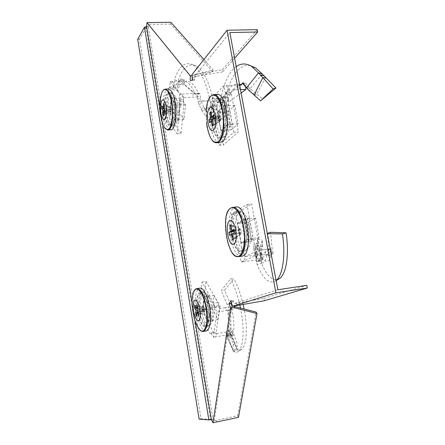 <?xml version="1.0" encoding="UTF-8"?>
<svg xmlns="http://www.w3.org/2000/svg" width="445" height="445" viewBox="0 0 445 445"><rect width="100%" height="100%" fill="white"/><g stroke="black" fill="none" stroke-linecap="round" stroke-linejoin="round"><path stroke-width="0.33" stroke-dasharray="2.23 1.67" d="M208.36 307.656C206.358 297.638 203.688 292.382 200.345 291.881C196.89 293.55 195.906 300.019 197.385 311.3C199.338 321.379 202.047 326.686 205.512 327.214C208.9 325.523 209.851 319.004 208.36 307.656M199.354 310.988C197.869 299.724 198.87 293.255 202.347 291.586C205.707 292.081 208.393 297.332 210.402 307.339C211.892 318.676 210.93 325.189 207.515 326.886C204.033 326.357 201.312 321.062 199.354 310.988M173.989 103.668C172.727 96.91 170.969 93.2 168.711 92.543C165.067 91.659 162.981 104.386 164.867 114.971C166.107 121.824 167.898 125.579 170.229 126.235C173.739 127.081 175.931 114.465 173.989 103.668M166.764 114.855C164.878 104.286 166.992 91.564 170.658 92.449C172.927 93.105 174.69 96.81 175.959 103.563C177.905 114.348 175.692 126.953 172.159 126.113C169.812 125.457 168.015 121.702 166.764 114.855M245.924 227.534C243.765 217.36 240.667 211.926 236.634 211.236C231.806 210.93 229.253 223.551 231.5 235.472C233.614 245.801 236.773 251.303 240.984 251.97C245.607 252.137 248.249 239.633 245.924 227.534M233.731 235.205C231.483 223.295 234.059 210.685 238.921 210.986C242.976 211.67 246.085 217.099 248.249 227.262C250.58 239.343 247.915 251.837 243.265 251.67C239.026 251.008 235.85 245.518 233.731 235.205M224.953 111.934C223.318 103.908 220.926 99.463 217.772 98.606C212.666 97.438 209.478 112.368 211.881 124.889C213.489 133.088 215.942 137.6 219.235 138.423C224.113 139.469 227.445 124.722 224.953 111.934M214.073 124.745C211.664 112.24 214.879 97.327 220.019 98.484C223.195 99.341 225.598 103.78 227.234 111.801C229.731 124.572 226.366 139.307 221.46 138.262C218.15 137.438 215.686 132.933 214.073 124.745M210.947 419.429L213.038 419.14L148.257 26.8L146.094 27.607L210.557 419.479L210.947 419.429M159.705 106.021L159.989 107.74M160.367 110.06L162.308 121.847M192.079 302.589L195.11 321.012M144.152 27.807L146.094 27.607M145.999 27.779L139.474 39.299L201.029 418.728L210.557 419.479M139.474 39.299L137.683 39.338M201.029 418.728L199.115 419.129M237.113 305.498L236.701 303.14L264.007 298.367L264.436 300.72M264.007 298.367L306.805 285.362M257.21 29.67L222.244 69.804L196.451 74.109L196.818 76.212L194.448 76.629L229.848 32.557M234.632 58.223L222.628 71.895L222.244 69.804M222.628 71.895L196.818 76.212M213.06 69.848L212.821 71.867L193.898 77.319L194.115 75.266L213.06 69.848L203.905 59.53M211.481 419.591L213.461 419.173L214.201 420.748L237.725 415.791L238.509 417.343M237.725 415.791L256.092 312.073M196.451 74.109L191.973 74.621M212.821 71.867L170.669 24.086L170.824 22.25M194.115 75.266L192.101 75.644M214.201 420.748L231.951 305.832L233.263 306.149M236.701 303.14L234.181 303.585L233.441 301.337L231.261 301.677M277.83 289.762L234.181 303.585M192.44 79.154L194.543 79.065L194.448 76.629M193.898 77.319L192.184 77.864L148.68 24.436L150.527 24.408L150.66 22.556M194.543 79.065L194.604 80.2L190.26 80.467M170.669 24.086L150.527 24.408M231.572 302.85L233.108 300.275L230.927 300.609M233.108 300.275L233.441 301.337M194.604 80.2L192.501 80.289M146.705 26.316L148.552 26.288L148.68 24.436M213.461 419.173L213.038 419.14M148.552 26.288L148.257 26.8M226.461 334.401L230.388 333.138L230.721 332.626L226.85 333.628L228.341 330.318L233.169 344.347L232.98 350.12L226.85 333.628L226.316 335.174L233.959 351.795L233.186 351.055L232.98 350.12L236.862 348.613L230.721 332.626L232.279 329.845L237.129 343.39L237.001 349.258L239.432 350.187L241.702 349.319C246.424 345.904 248.06 328.738 244.121 309.019M230.488 307.039L225.042 307.729L226.627 310.499L216.982 312.017L214.701 307.545L218.79 306.905L219.524 308.585L215.892 333.75L216.537 333.633L215.336 336.926L226.956 334.946L228.769 335.319L229.342 336.264L232.39 333.422L231.1 330.68L230.488 307.039L231.239 308.201L228.085 310.026L227.974 310.482L228.686 334.985C230.833 331.141 230.593 322.975 227.974 310.482M229.342 336.264L232.39 333.422C234.615 329.739 234.409 321.635 231.773 309.097L232.479 309.258L232.774 308.229L230.243 303.568L224.619 290.262L234.031 278.848L230.655 278.776L221.337 290.418L224.619 290.262M212.716 321.095L208.722 321.746L210.669 307.551L214.707 306.922L208.393 295.586L206.513 309.637L212.716 321.095L214.707 306.922M206.513 309.637L202.581 310.254L208.722 321.746M208.393 295.586L204.416 296.181L202.581 310.254M210.669 307.551L204.416 296.181M228.202 310.082L229.286 310.571L229.592 309.47L227.061 304.564L221.337 290.418M227.061 304.564L230.243 303.568M231.773 309.097L231.239 308.201M226.627 310.499L228.085 310.026M225.042 307.729L219.524 308.585M214.701 307.545L214.351 306.038L218.434 305.404L218.79 306.905M210.557 333.149L214.596 332.465L209.673 333.361L198.264 311.695L202.03 282.03L213.867 303.212L217.95 302.583L218.434 305.404M213.867 303.212L214.351 306.038M202.03 282.03L206.002 281.468L217.95 302.583M198.264 311.695L202.141 311.088L206.002 281.468M209.673 333.361L213.661 332.688L202.141 311.088M214.557 332.476L213.661 332.688M210.596 333.144L214.596 332.465M215.892 333.75L215.096 332.632M211.086 333.305L213.378 337.266L216.982 312.017M215.336 336.926L213.378 337.266M216.537 333.633L225.404 332.137L231.1 330.68M226.956 334.946L225.404 332.137M230.388 333.138L230.354 333.995L230.805 334.267L227.15 336.337L231.322 334.24L233.124 335.23L232.39 333.422M227.712 336.359L229.614 337.393L229.342 336.275M241.702 349.319L238.314 351.428C236.99 352.473 235.538 352.596 233.959 351.795L237.586 349.748L230.805 334.267L231.322 334.24M228.341 330.318L232.279 329.845M233.169 344.347L237.129 343.39M243.137 304.447C240.901 294.896 237.864 286.369 234.031 278.848M238.314 351.428C243.304 347.84 244.911 329.139 240.495 308.096M239.822 305.025C237.569 295.257 234.509 286.508 230.655 278.776M228.769 335.319L228.686 334.985M206.085 330.991C200.428 332.304 193.747 309.453 195.689 296.309C196.328 291.458 197.641 288.749 199.627 288.182M195.978 307.751L203.248 308.986L203.515 306.944L204.11 307.406L197.53 308.424M204.561 307.801L204.978 310.643L205.351 309.108L204.11 307.406M204.978 310.643L204.689 311.672L198.698 315.488M212.276 319.46C211.725 323.098 210.691 325.084 209.172 325.417C204.772 326.669 199.471 308.93 201.034 298.723C201.574 294.807 202.675 292.727 204.333 292.471C208.605 291.425 213.956 309.275 212.276 319.46M197.257 299.24C195.722 309.503 201.007 327.359 205.373 326.118C206.881 325.784 207.904 323.788 208.449 320.133C210.101 309.887 204.767 291.92 200.528 292.96C198.882 293.216 197.791 295.308 197.257 299.24M220.08 306.127L218.156 319.438L212.237 308.702L214.062 295.497L220.08 306.127L210.424 307.628L208.594 320.99L202.809 310.176L204.539 296.926L210.424 307.628M214.062 295.497L204.539 296.926M212.237 308.702L202.809 310.176M218.156 319.438L208.594 320.99M204.961 309.625L198.965 313.43M196.84 313.858L203.443 310.132L204.333 311.789L196.551 316.173M194.777 305.476L203.515 306.944M204.333 311.789L204.733 311.105L204.689 311.672M203.248 308.986L203.843 309.447L203.443 310.132M203.877 306.816L196.907 304.708M197.786 306.366L204.767 308.474M205.006 309.058L197.296 310.26M203.843 309.447L197.396 310.454M204.733 311.105L198.275 312.123M200.984 109.153L203.71 107.056L204.728 108.541L202.208 111.061L205.857 116.623L217.143 119.51L211.992 107.351L202.208 111.061L198.882 104.419L198.047 101.321L209.973 100.859L211.992 107.351L214.818 105.571L204.728 108.541L208.527 113.926L220.097 117.397L213.834 103.19L213.133 100.553C209.456 82.687 203.888 71.183 196.44 66.038C188.736 62.456 182.65 67.379 178.189 80.812L174.412 79.85L173.417 89.762L177.193 90.875L178.189 80.812M203.71 107.056L201.157 100.965L198.047 101.321L197.385 98.979L196.912 93.778L196.006 93.317L198.748 93.967L198.103 96.76L184.186 84.645L184.286 82.837L180.626 80.745L180.692 81.107L195.088 93.606C190.705 83.649 185.904 79.483 180.692 81.107M184.186 84.645L178.973 84.8L179.324 81.068L170.268 81.457L169.662 86.92L173.506 86.747L173.784 85.028L183.429 97.8L184.063 97.766L181.771 94.079L193.186 93.511L195.372 93.789L195.995 93.3L198.748 93.967C194.421 83.994 189.631 79.861 184.386 81.569L184.386 80.145L182.127 83.02C180.208 84.761 178.562 87.381 177.193 90.875M180.331 104.853L176.431 105.07L171.08 97.7L174.924 97.499L173.489 113.036L178.812 120.573L180.331 104.853L174.924 97.499M178.812 120.573L174.952 120.812L176.431 105.07M173.489 113.036L169.684 113.258L174.952 120.812M171.08 97.7L169.684 113.258M180.626 80.745L180.837 78.837L178.517 81.702C176.537 83.454 174.835 86.141 173.417 89.762M178.517 81.702L182.127 83.02M184.386 81.569L184.286 82.837M179.324 81.068L180.57 80.89M178.973 84.8L173.784 85.028M169.662 86.92L169.317 87.676L173.155 87.498L173.506 86.747M179.574 101.543L183.518 101.332L183.357 99.858L179.413 100.069L180.003 104.091L177.138 133.85L166.08 117.636L168.611 88.616L172.438 88.433L173.155 87.498M168.611 88.616L169.317 87.676M166.08 117.636L169.834 117.408L172.438 88.433M177.138 133.85L181.004 133.583L169.834 117.408M180.003 104.091L183.952 103.88L181.004 133.583M183.518 101.332L183.952 103.88M183.429 97.8L183.357 99.858M179.413 100.069L179.847 94.179L170.268 81.457M181.771 94.079L179.847 94.179M184.063 97.766L198.103 96.76M193.186 93.511L192.785 97.316M197.385 98.979L200.5 98.762L200.055 93.845L199.527 93.344L198.748 93.967M196.44 66.038L192.852 64.792C200.511 70.143 206.219 82.164 209.973 100.859L201.157 100.965L200.5 98.762M205.857 116.623L208.527 113.926M217.143 119.51L220.097 117.397M192.852 64.792C185.059 61.132 178.912 66.155 174.412 79.85M195.372 93.789L195.088 93.606M170.407 129.79L167.715 127.632C161.702 119.594 161.652 89.896 167.793 88.989M163.426 115.717L170.852 111.728L170.09 110.644L170.457 109.932L164.733 110.254M165.407 111.228L171.358 109.097L171.275 110.966L171.837 109.286L170.418 106.978L170.663 107.662L170.118 107.351L169.918 109.615L170.457 109.932M174.323 94.88C179.485 101.037 179.012 126.308 173.862 124.9L171.72 123.271C166.675 116.712 167.209 91.943 172.471 93.478L174.323 94.88M168.077 123.56L170.201 125.206C175.319 126.625 175.753 101.199 170.624 95.002L168.777 93.589C163.554 92.048 163.065 116.957 168.077 123.56M180.397 97.9L185.559 104.803L184.074 119.555L178.99 112.49L180.397 97.9L171.191 98.373L176.226 105.315L174.835 120.128L169.879 113.024L171.191 98.373M178.99 112.49L169.879 113.024M184.074 119.555L174.835 120.128M185.559 104.803L176.226 105.315M171.136 107.896L164.35 104.848M170.418 106.978L163.599 103.774M165.206 113.508L171.153 111.367L171.275 110.966M163.554 114.165L170.09 110.644M171.358 109.097L171.18 108.057M170.852 111.728L171.153 111.367M169.918 109.615L164.021 108.675M161.83 106.049L170.118 107.351M170.663 107.662L164.077 108.035M171.225 111.011L165.401 111.35M171.431 108.747L163.983 109.164M255.002 247.426L259.691 247.898L260.13 246.385L255.564 245.417L257.966 238.82L256.348 258.773L255.564 245.417L255.002 247.426L254.857 251.992L257.166 264.614L256.42 261.649L256.348 258.773L260.981 258.818L260.13 246.385L262.422 240.261L262.411 246.63L260.981 258.818L261.621 263.251C266.249 274.765 271.355 280.261 276.951 279.744M270.899 248.777L264.808 249.539L265.732 254.512L254.857 255.958L253.656 248.388L258.289 247.787L258.578 250.357L244.878 256.632L245.601 256.531L243.443 261.721L258.061 259.858L258.356 260.815L262.506 258.2L261.971 254.273L270.899 248.777L271.383 251.075L269.431 252.009L267.59 254.395L258.106 259.791C262.361 265.298 265.387 263.485 267.167 254.356M258.356 260.815L262.506 258.2C266.8 263.813 269.865 261.994 271.706 252.732L273.03 253.656L273.197 253.333L272.073 247.915L270.554 232.279M245.468 242.709L240.979 243.27L248.56 239.421L253.144 238.854L249.361 218.128L241.813 222.467L245.468 242.709L253.144 238.854M241.813 222.467L237.335 222.984L240.979 243.27M249.361 218.128L244.789 218.651L237.335 222.984M248.56 239.421L244.789 218.651M267.59 254.395L268.157 255.352L269.253 255.903L269.436 255.558L268.385 250.001C268.563 245.128 268.107 239.671 267.011 233.636L267.334 233.508M267.011 233.636L267.356 233.636M268.385 250.001L272.073 247.915M271.706 252.732L271.383 251.075M265.732 254.512L267.473 254.234M264.808 249.539L258.578 250.357M253.656 248.388L253.772 246.747L258.406 246.152L258.289 247.787M239.232 253.667L243.688 253.088L244.294 254.317L239.833 254.902L238.064 251.87L231.344 214.206L246.981 204.466L254.217 244.049L258.862 243.46L258.406 246.152M254.217 244.049L253.772 246.747M246.981 204.466L251.597 203.977L258.862 243.46M231.344 214.206L235.767 213.717L251.597 203.977M238.064 251.87L242.508 251.292L235.767 213.717M243.688 253.088L242.508 251.292M244.878 256.632L244.294 254.317M239.833 254.902L241.268 262.016L254.857 255.958M243.443 261.721L241.268 262.016M245.601 256.531L261.971 254.273M256.32 259.98L255.452 255.224M259.691 247.898L259.58 251.325L260.097 253.35L255.53 254.712L256.253 256.515L260.792 255.013L262.711 259.368L262.506 258.2M256.253 256.515L258.35 260.809M276.117 280.606L275.655 280.878C269.103 284.377 262.939 278.954 257.166 264.614L261.621 263.251L260.097 253.35L260.792 255.013M257.966 238.82L262.422 240.261M257.894 241.112L257.85 246.024L262.411 246.63M256.398 258.2L257.85 246.024M275.655 280.878L276.106 280.528M241.49 256.298C230.649 257.566 224.091 212.827 234.226 207.537L235.422 207.02M231.127 226.088L239.099 229.309L239.56 228.585L240.172 228.708L240.706 229.587L234.148 230.365M233.441 239.099L239.961 234.115L240.667 234.187L241.24 232.568L240.706 229.587M246.241 249.784L245.201 250.068C236.723 251.47 231.495 216.509 239.521 212.549L241.145 212.098C249.601 211.136 254.501 247.036 246.241 249.784M235.194 212.949C227.234 216.921 232.468 252.104 240.89 250.707L241.919 250.429C250.118 247.676 245.201 211.536 236.807 212.493L235.194 212.949M259.185 237.563L251.842 241.212L248.377 222.211L255.602 218.139L259.185 237.563L248.221 238.926L241.084 242.564L237.658 223.451L244.672 219.391L248.221 238.926M255.602 218.139L244.672 219.391M248.377 222.211L237.658 223.451M251.842 241.212L241.084 242.564M241.04 233.53L233.475 239.288M234.326 231.305L238.932 230.41L239.466 233.375L229.442 235.305M230.933 224.992L240.172 228.708M239.466 233.375L240.161 233.152L239.961 234.115M239.099 229.309L239.627 230.182L238.932 230.41M240.673 229.442L233.942 229.492M234.482 232.507L241.212 232.429M241.24 232.568L232.468 233.625M239.627 230.182L234.242 230.827M240.161 233.152L232.546 234.07M265.726 77.469L256.637 94.112L262.895 99.102M242.074 83.46L245.568 85.612C238.303 83.326 232.513 87.632 228.196 98.517L228.218 97.744L227.896 98.245L226.505 103.724L224.096 119.01L223.512 119.85L219.023 119.805L219.502 118.72L224.096 119.01M244.833 85.117L245.568 85.612L247.064 84.077L243.231 82.792M228.669 104.903L224.185 105.153L217.427 112.029L221.821 111.767L225.276 130.891L232.24 124.45L228.669 104.903L221.821 111.767M232.24 124.45L227.74 124.75L224.185 105.153M225.276 130.891L220.865 131.197L227.74 124.75M217.427 112.029L220.865 131.197M228.196 98.517L228.491 99.975L223.674 97.867L223.813 96.548L223.473 97.082L222.022 102.728L219.502 118.72M222.022 102.728L226.505 103.724M223.674 97.867L222.261 97.972L223.056 102.367L228.958 101.972L228.491 99.975M222.261 97.972L212.048 98.512L213.099 105.287L217.455 105.042L217.193 102.695L229.164 90.107L229.731 92.249L225.215 92.477L223.813 85.74L212.048 98.512M223.056 102.367L217.193 102.695M213.099 105.287L213.027 106.906L217.377 106.655L217.455 105.042M225.215 92.477L226.939 94.791L233.775 132.182L219.062 145.331L212.699 109.648L217.043 109.398L217.377 106.655M212.699 109.648L213.027 106.906M219.062 145.331L223.429 144.998L217.043 109.398M233.775 132.182L238.336 131.865L223.429 144.998M226.939 94.791L231.472 94.557L238.336 131.865M225.793 93.472L230.315 93.244L231.472 94.557M230.315 93.244L229.731 92.249M229.164 90.107L229.887 90.074L226.004 85.64L223.813 85.74M226.004 85.64L238.993 85.034L239.844 89.59L229.887 90.074M238.993 85.034L239.61 84.906M245.134 86.497L248.822 87.554L247.064 84.077M246.547 87.804L250.196 88.75L248.822 87.554M254.373 95.252L256.637 94.112L250.196 88.75L262.2 73.92M250.39 65.699C234.993 62.267 223.362 90.802 223.512 119.85M236.195 66.583C225.587 73.915 219.09 97.06 219.023 119.805M241.123 93.005L228.958 101.972M241.507 84.556L223.813 97.8C227.695 87.96 232.919 83.449 239.493 84.266M219.424 142.623C210.112 142.467 205.812 103.824 214.19 95.853L215.302 94.902M213.205 125.256L220.664 120.261L220.136 121.229L219.685 121.218L219.886 120.328L212.415 120.806M210.808 111.773L219.847 115.711L219.285 115.8L218.868 116.685L219.379 117.53L218.723 117.847L219.224 120.651L219.886 120.328M219.352 100.804L222.116 99.702C229.425 99.897 232.496 130.991 225.693 135.948L223.446 136.826C216.137 137.054 212.716 106.85 219.352 100.804M221.449 136.331C228.196 131.347 225.109 100.053 217.85 99.847L215.107 100.959C208.527 107.039 211.965 137.427 219.218 137.21L221.449 136.331M228.246 111.767L234.81 105.326L238.192 123.654L231.517 129.718L228.246 111.767L217.722 112.396L224.085 105.932L227.428 124.361L220.959 130.441L217.722 112.396M231.517 129.718L220.959 130.441M238.192 123.654L227.428 124.361M234.81 105.326L224.085 105.932M218.868 116.685L211.075 113.269M214.078 118.081L220.809 119.093L220.748 117.875L220.303 116.278L213.572 115.238M212.755 125.874L219.685 121.218M220.303 116.278L219.847 115.711M220.664 120.261L220.809 119.093M219.224 120.651L209.517 122.675M213.133 119.032L218.723 117.847M219.379 117.53L214.056 117.858M220.865 119.371L212.254 119.916M220.358 116.557L213.934 116.957M211.87 419.301L210.952 419.635M146.266 26.617L147.239 27.178M210.418 419.468L208.444 419.885M216.181 420.33L216.926 421.91M229.592 309.47L232.774 308.229M218.979 311.706L220.186 308.491M229.653 337.355L233.186 335.168M226.511 335.791L230.354 333.995M233.186 351.055L237.001 349.258M203.12 331.425L203.031 331.442C197.441 332.749 190.816 309.909 192.724 296.787C193.353 291.914 194.66 289.211 196.634 288.672M198.926 328.922L195.683 322.519C193.035 314.81 191.901 306.944 192.273 298.929L193.397 292.543M180.837 78.837L184.386 80.145M172.143 81.379L174.407 85.006M196.912 93.778L200.055 93.845M198.882 104.419L201.919 103.374M210.797 104.269L213.834 103.19M168.166 129.895L167.481 129.929L164.822 127.776C158.487 119.249 159.004 87.47 165.623 89.134M164.5 127.598L162.019 121.73C159.783 113.013 159.382 104.497 160.829 96.181L161.791 92.833M269.436 255.558L273.197 253.333M257.104 255.658L259.324 250.257M258.261 261.109L262.711 259.368M254.857 251.992L259.58 251.325M256.42 261.649L261.043 261.004M235.755 256.059C226.31 251.531 221.955 215.107 230.037 208.571M230.471 208.199L232.118 207.42M223.473 97.082L227.896 98.245M214.167 98.401L217.9 102.65M243.059 82.698L246.847 83.96M248.427 89.979L251.781 90.302M252.332 93.645L254.985 92.949M217.166 142.745L216.042 142.812C206.842 142.65 202.553 104.041 210.824 96.087L213.161 94.613M206.591 123.894L206.107 111.562L206.591 123.894C207.554 130.758 209.267 136.02 211.731 139.68M202.347 291.586L200.345 291.881M170.658 92.449L168.711 92.543M238.921 210.986L236.634 211.236M220.019 98.484L217.772 98.606M221.46 138.262L219.235 138.423M243.265 251.67L240.984 251.97M172.159 126.113L170.229 126.235M207.515 326.886L205.512 327.214M232.479 309.258L229.286 310.577M233.124 335.23L229.614 337.393M230.237 333.594L236.862 348.813M226.316 335.174L232.985 350.443M195.683 322.519C192.746 314.843 191.611 306.978 192.273 298.929L192.451 296.976M209.172 325.417L205.373 326.118M204.333 292.471L200.528 292.96M203.927 306.839L203.421 306.661M184.547 80.145L181.004 78.843M199.527 93.344L196.373 93.239M162.019 121.73L164.739 127.938M173.862 124.9L170.201 125.206M172.471 93.478L168.777 93.589M170.685 107.039L163.615 103.785M260.881 257.944L261.293 250.396L262.422 241.691M273.03 253.656L269.253 255.903M262.85 259.507L258.411 261.271M259.574 248.538L260.881 257.961M254.824 248.521L256.342 258.829M238.019 256.687L238.587 256.626M227.067 213.466C223.384 223.663 226.221 244.956 232.423 253.044M245.201 250.068L240.89 250.707M241.145 212.098L236.807 212.493M240.667 234.187L233.197 239.571M240.072 228.63L239.165 228.268M228.218 97.744L223.813 96.548M222.116 99.702L217.85 99.847M223.446 136.826L219.218 137.21M220.136 121.229L212.521 126.063M220.842 119.21L221.154 118.381L220.748 117.875M208.149 100.509L206.107 111.562"/><path stroke-width="0.67" d="M203.905 59.53L170.824 22.25L146.956 22.612L146.705 26.316L144.441 27.295L137.683 39.338L199.115 419.129L208.861 419.919L211.342 419.579L195.11 321.012M146.605 26.489L159.705 106.021M159.989 107.74L160.367 110.06M162.308 121.847L192.079 302.589M208.861 419.919L144.441 27.295M233.97 306.438L256.092 312.073L256.993 313.53L234.838 307.912L233.97 306.438L233.263 306.149M264.436 300.72L307.317 288.015L275.878 292.832L232.407 306.288L264.436 300.72M275.878 292.832L227.056 30.243L257.21 29.67L257.661 31.996L229.848 32.557L277.83 289.762L306.805 285.362L307.317 288.015M257.661 31.996L234.632 58.223M234.838 307.912L230.638 307.651L212.96 422.75L238.509 417.343L256.993 313.53M227.056 30.243L191.973 74.621L192.501 80.289L190.26 80.467L190.304 75.889L146.956 22.612M192.101 75.644L190.304 75.889M230.638 307.651L229.069 303.757L231.239 303.418L231.951 305.832M229.069 303.757L230.927 300.609L232.407 306.288M192.34 80.3L192.184 77.864M211.342 419.579L212.96 422.75M231.239 303.418L231.572 302.85M244.121 309.019L243.137 304.447M240.495 308.096L239.822 305.025M199.627 288.182L199.827 288.149C205.279 286.513 212.326 309.943 210.14 323.298C209.423 328.071 208.071 330.635 206.085 330.991L203.12 331.425M200.155 316.985C198.954 327.453 191.945 313.781 193.369 304.057C194.404 293.461 201.63 306.878 200.155 316.985M195.978 307.751L194.526 307.523L194.777 305.476L196.423 308.596L196.907 304.708L197.786 306.366L197.296 310.26L198.965 313.43L198.698 315.488L197.035 312.318L196.551 316.173L195.683 314.498L196.84 313.858M195.683 314.498L196.162 310.649L194.526 307.523M197.53 308.424L196.423 308.596M197.396 310.454L196.162 310.649M198.275 312.123L197.035 312.318M167.793 88.989L168.572 88.939L171.002 90.741C177.705 98.734 177.066 131.954 170.407 129.79L168.166 129.895M164.266 100.887C168.093 105.877 166.436 124.567 162.764 118.526C159.071 113.547 160.556 95.252 164.266 100.887M164.021 108.675L161.641 108.313L161.83 106.049L163.232 108.079L163.599 103.774L164.35 104.848L163.983 109.164L165.407 111.228L165.206 113.508L163.788 111.439L163.426 115.717L162.681 114.621L163.554 114.165M162.681 114.621L163.042 110.354L161.641 108.313M164.733 110.254L163.042 110.354M164.077 108.035L163.232 108.079M165.401 111.35L163.788 111.439M267.356 233.636L282.458 233.942L286.046 232.818L270.554 232.279L267.334 233.508M276.951 279.744L279.499 278.62C286.057 274.348 289.528 255.113 286.046 232.818M276.106 280.528C282.514 275.65 285.824 256.303 282.458 233.942M235.422 207.02L236.217 206.919C247.103 205.139 253.661 252.576 242.909 255.953L238.587 256.626M233.736 244.044C228.574 247.22 224.397 223.429 229.62 220.865C234.76 217.038 239.21 241.846 233.736 244.044M231.127 226.088L229.887 225.609L230.933 224.992L231.934 230.632L233.942 229.492L234.482 232.507L232.468 233.625L233.475 239.288L232.412 239.849L233.441 239.099M232.412 239.849L231.411 234.209L229.442 235.305L228.919 232.34L234.326 231.305M228.919 232.34L230.883 231.228L229.887 225.609M234.148 230.365L231.934 230.632M234.242 230.827L230.883 231.228M232.546 234.07L231.411 234.209M254.373 95.252L248.427 89.979L246.547 87.804L258.484 72.902L262.862 77.686L256.237 90.697L254.373 95.252L260.57 100.837L275.961 87.999L262.2 73.92L255.814 67.963L250.39 65.699M246.547 87.804L245.134 86.497L243.231 82.792L242.008 83.421L244.833 85.117M240.478 89.556L245.868 89.551L241.123 93.005M245.629 86.636L245.868 89.551M242.074 83.46L241.507 84.556L239.61 84.906M260.57 100.837L273.102 88.939L275.961 87.999M265.726 77.469L262.862 77.686L273.102 88.939M255.814 67.963L251.764 66.511L258.484 72.902L262.2 73.92M251.764 66.511C246.296 63.107 241.107 63.129 236.195 66.583M240.895 84.65L239.493 84.266M215.302 94.902L217.655 94.346C227.106 94.162 231.228 135.241 222.389 141.543L219.424 142.623L217.166 142.745M209.589 108.085C214.234 102.422 218.428 125.802 213.478 129.951C208.805 134.98 204.856 112.507 209.589 108.085M211.075 113.269L209.862 112.757L210.808 111.773L211.753 117.091L213.572 115.238L214.078 118.081L212.254 119.916L213.205 125.256L212.248 126.202L212.755 125.874M212.248 126.202L211.303 120.879L209.517 122.675L209.022 119.877L213.133 119.032M209.022 119.877L210.802 118.059L209.862 112.757M212.415 120.806L211.303 120.879M214.056 117.858L210.802 118.059M213.934 116.957L211.753 117.091M196.634 288.672L196.801 288.649C202.186 287.025 209.172 310.432 207.031 323.765C206.324 328.532 204.989 331.091 203.031 331.442C201.657 331.57 200.289 330.73 198.926 328.922M192.451 296.982C194.042 287.859 197.057 286.658 201.502 293.372C205.379 300.325 207.832 314.821 206.586 323.665C204.177 334.011 200.545 333.628 195.683 322.519M161.791 92.833C162.781 90.274 164.055 89.039 165.623 89.134L168.026 90.93C174.657 98.924 174.056 132.098 167.481 129.929L164.739 127.938M162.019 121.73L160.028 112.312C159.71 110.477 159.299 102.272 160.829 96.181C162.442 89.428 164.722 87.754 167.665 91.158C170.969 95.569 173.166 108.619 172.226 118.492C170.78 128.939 168.204 131.97 164.5 127.598M232.118 207.42L232.757 207.353C243.515 205.596 250.046 252.988 239.427 256.348L238.019 256.687L235.755 256.059M230.037 208.571L230.471 208.199M238.976 256.131C228.179 261.999 219.797 213.978 230.438 208.282C234.871 205.24 241.09 213.934 243.454 227.184C245.885 240.395 243.66 254.117 238.976 256.131M260.492 75.327L263.824 75.722M213.161 94.613L214.24 94.579C223.579 94.407 227.695 135.447 218.968 141.738L216.042 142.812C214.512 142.617 213.077 141.571 211.731 139.68M206.107 111.562C206.591 104.341 208.043 99.268 210.474 96.354C215.347 92.638 219.329 97.461 222.417 110.833C224.708 123.259 222.773 137.833 218.528 141.51C213.116 144.325 209.133 138.456 206.591 123.894M193.397 292.543C194.204 290.184 195.333 288.883 196.801 288.649L199.827 288.149M165.623 89.134L168.572 88.939M279.499 278.62L276.117 280.606M236.217 206.919L230.627 208.032C229.147 209.011 227.962 210.824 227.067 213.466M232.423 253.044C234.226 255.491 236.089 256.709 238.019 256.687M210.563 96.203L214.24 94.579L217.655 94.346M210.546 96.22L208.149 100.509"/></g></svg>
